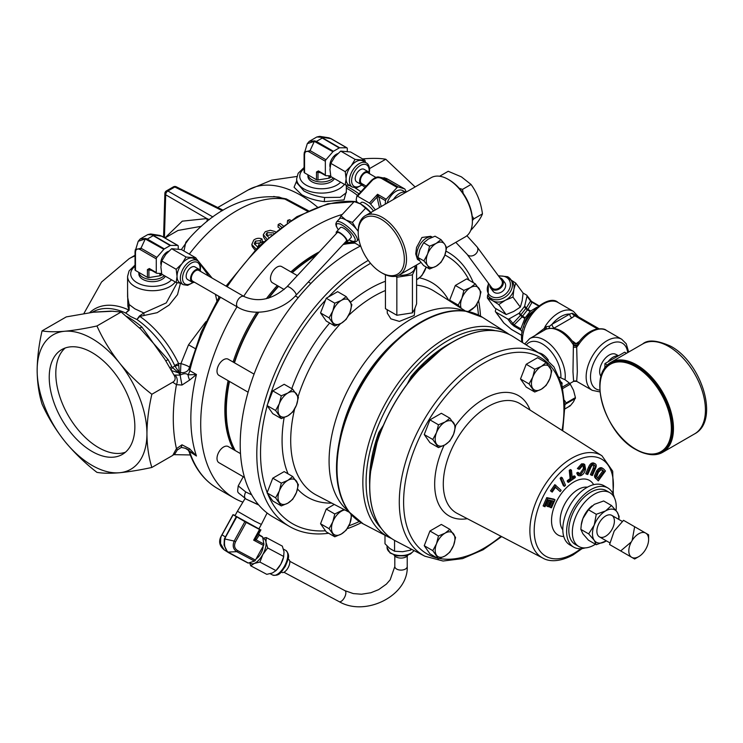 <?xml version="1.0" encoding="UTF-8"?>
<svg xmlns="http://www.w3.org/2000/svg" width="743" height="743" viewBox="0 0 743 743"><rect width="100%" height="100%" fill="white"/><g stroke="black" fill="none" stroke-linecap="round" stroke-linejoin="round"><path stroke-width="1.11" d="M125.418 452.227A60.536 34.949 60 0 1 98.615 447.639A60.536 34.949 60 0 1 60.016 397.291A60.536 34.949 60 0 1 65.235 347.984M92.039 451.438A60.536 34.949 60 0 1 52.493 398.09A60.536 34.949 60 0 1 61.771 349.572A60.536 34.949 60 0 1 92.039 352.572A60.536 34.949 60 0 1 131.595 405.919A60.536 34.949 60 0 1 122.316 454.428A60.536 34.949 60 0 1 92.039 451.438M564.559 400.477L566.12 402.966L564.81 405.297M564.847 408.91L570.28 405.771L573.54 401.731L575.426 397.598L573.54 390.335L570.28 384.187L562.85 388.478M616.031 510.571A31.048 17.925 120 0 0 609.817 492.683L606.307 490.649A31.048 17.925 120 0 0 579.354 502.491A31.048 17.925 120 0 0 575.258 544.433L578.769 546.458A31.048 17.925 120 0 0 595.44 544.229M609.817 492.683A31.048 17.925 120 0 0 582.865 504.516A31.048 17.925 120 0 0 578.769 546.458M585.205 547.897A34.159 19.717 -60 0 1 573.698 547.127A34.159 19.717 -60 0 1 578.212 500.986A34.159 19.717 -60 0 1 607.858 487.965A34.159 19.717 -60 0 1 614.285 497.531M573.698 547.127L569.872 544.916A34.159 19.717 -60 0 1 574.385 498.776A34.159 19.717 -60 0 1 604.031 485.755L607.858 487.965M599.443 536.855L599.443 536.855A12.39 7.151 120 0 0 611.833 529.694A12.39 7.151 120 0 0 611.833 515.391L622.3 521.437L611.833 515.391A12.39 7.151 120 0 0 599.443 522.543A12.39 7.151 120 0 0 599.443 536.855L609.919 542.892L599.443 536.855M631.299 557.074L609.566 544.526L614.192 531.059L623.544 520.323L645.277 532.87A13.996 8.08 120 0 0 632.154 540.449L631.299 541.926A13.996 8.08 120 0 0 631.299 557.074L632.154 557.566A13.996 8.08 120 0 0 638.72 556.646A13.996 8.08 120 0 0 645.277 549.996L646.131 548.51A13.996 8.08 120 0 0 648.62 539.502A13.996 8.08 120 0 0 646.131 533.363L645.277 532.87M328.666 533.26A158.361 91.435 -60 0 1 289.603 526.527A158.361 91.435 -60 0 1 256.799 454.029A158.361 91.435 -60 0 1 368.249 260.384M446.032 251.162A158.361 91.435 -60 0 1 447.964 252.23A158.361 91.435 -60 0 1 473.328 282.684M478.613 300.729A158.361 91.435 -60 0 1 480.507 316.109M289.603 526.527L273.006 516.942A158.361 91.435 -60 0 1 240.212 444.444A158.361 91.435 -60 0 1 360.661 245.97M414.938 308.429L414.25 315.45L399.39 321.403L390.883 318.849L387.307 313.174L387.177 310.202M243.267 476.727L238.215 485.894L245.738 491.959L251.663 494.81M234.463 362.807A126.793 73.204 -60 0 1 250.4 326.131A126.793 73.204 -60 0 1 258.768 312.19M268.845 298.017A126.793 73.204 -60 0 1 278.616 286.324M292.287 272.7A126.793 73.204 -60 0 1 316.286 255.174M343.099 244.54A126.793 73.204 -60 0 1 355.061 243.137M254.598 521.103L237.426 511.249L234.992 515.67L258.926 528.849L261.36 524.428L254.598 521.103M258.555 504.776L245.942 499.027L258.796 505.054M262.883 538.499A13.959 6.26 118 0 1 265.994 542.232A13.959 6.26 118 0 1 262.818 554.492A13.959 6.26 118 0 1 254.338 563.408L250.716 565.794L266.783 574.339L272.365 573.002L275.987 570.615L280.854 564.086A13.959 6.26 118 0 1 277.093 569.407L275.987 570.615L259.92 562.07L254.338 563.408A13.959 6.26 118 0 1 249.908 562.553M263.106 546.216A9.12 4.087 118 0 1 260.979 553.331A9.12 4.087 118 0 1 256.196 558.773M288.061 559.145L288.767 559.525A7.3 3.278 118 0 1 288.117 567.708A7.3 3.278 118 0 1 281.903 572.416L281.198 572.036M228.983 552.913A1.542 0.687 -62 0 0 229.011 552.922L227.516 551.928L224.08 545.223L224.349 538.991L224.906 539C223.801 544.684 224.841 549.049 228.055 552.086L248.338 563.055A1.542 0.687 118 0 1 248.023 563.045A1.542 0.687 118 0 1 248.004 563.036L229.03 552.931A1.542 0.687 -62 0 0 229.327 552.941M235.141 515.41L233.005 514.658L220.987 536.53A1.542 0.594 27.8 0 0 220.968 536.557A1.542 0.594 27.8 0 0 220.996 536.892L220.002 542.659L224.145 549.82L225.863 550.953M224.126 549.801L228.398 552.569M407.991 555.095A7.3 4.217 180 0 1 402.232 558.012A7.3 4.217 180 0 1 395.137 556.358A7.3 4.217 180 0 1 394.041 555.095M319.379 251.831A127.313 73.501 120 0 0 314.883 254.301A127.313 73.501 120 0 0 290.903 271.901M277.26 285.535A127.313 73.501 120 0 0 266.365 298.695M256.902 312.199A127.313 73.501 120 0 0 233.098 362.027M228.11 380.657A127.313 73.501 120 0 0 233.423 449.534M317.112 254.282A127.313 73.501 120 0 0 315.97 254.933A127.313 73.501 120 0 0 291.99 272.532M278.346 286.166A127.313 73.501 120 0 0 268.344 298.166M258.406 312.199A127.313 73.501 120 0 0 234.184 362.649M229.197 381.289A127.313 73.501 120 0 0 234.509 450.165M366.132 186.103L361.674 183.53A6.213 3.585 -60 0 1 361.005 182.936A6.213 3.585 -60 0 1 362.073 175.71A6.213 3.585 -60 0 1 367.878 172.775L375.949 177.438M455.812 242.339L467.078 254.292L491.597 287.495A6.213 4.913 -36.4 0 0 492.823 288.581A6.213 4.913 -36.4 0 0 500.299 287.095A6.213 4.913 -36.4 0 0 501.581 280.12L477.071 246.917L466.92 235.726M355.869 518.948A119.196 68.82 -60 0 1 349.191 512.076A119.196 68.82 -60 0 1 336.514 468.062A119.196 68.82 -60 0 1 379.822 358.005A119.196 68.82 -60 0 1 465.248 311.048A119.196 68.82 -60 0 1 474.545 313.397M601.087 376.543A13.467 7.774 -60 0 1 600.846 365.528A13.467 7.774 -60 0 1 609.176 355.061A13.467 7.774 -60 0 1 615.743 354.3L618.51 355.748M618.232 355.906A13.662 7.885 120 0 0 613.096 357.169A13.662 7.885 120 0 0 607.96 361.841M604.913 367.116A13.662 7.885 120 0 0 604.31 368.76M646.54 453.843A51.917 29.98 -120 0 0 662.71 452.301A51.917 29.98 -120 0 0 670.669 410.693A51.917 29.98 -120 0 0 636.751 364.943A51.917 29.98 -120 0 0 610.792 362.37A51.917 29.98 -120 0 0 601.366 375.605M662.078 451.855A51.221 29.571 -120 0 0 662.366 451.698A51.221 29.571 -120 0 0 670.214 410.647A51.221 29.571 -120 0 0 636.751 365.51A51.221 29.571 -120 0 0 611.136 362.974A51.221 29.571 -120 0 0 610.857 363.141M578.5 342.746L576.679 347.157L577.33 371.751L576.679 381.345L592.255 390.335A29.488 17.024 -60 0 1 586.143 376.84A29.488 17.024 -60 0 1 599.016 347.167A29.488 17.024 -60 0 1 621.733 339.263L626.228 343.749L628.671 352.043M576.679 381.345A3.083 3.083 0 0 0 573.615 381.345L572.974 371.751L573.438 342.607C574.887 344.315 576.54 344.334 578.388 342.644C583.496 335.66 589.255 331.22 595.663 329.316C601.078 328.387 604.644 328.74 606.353 330.384A29.488 17.024 120 0 0 578.147 345.3L577.506 344.938A3.083 1.709 -172.4 0 1 573.726 344.733M535.006 335.539L544.257 328.434L546.04 326.771L545.232 326.288A29.488 17.024 -60 0 1 573.429 311.373L558.049 302.494A29.488 17.024 120 0 0 535.322 310.388A29.488 17.024 120 0 0 522.45 340.071A29.488 17.024 120 0 0 522.57 342.616M545.223 327.468A3.083 0.474 -118.1 0 1 545.761 329.372L546.514 329.028L545.761 329.372L546.514 329.028L546.04 326.771L549.727 326.131L552.012 324.292A3.083 1.774 -120 0 0 554.194 328.072L553.823 328.276M572.259 313.202A3.083 2.164 -134.3 0 0 574.766 315.775L571.896 317.846A3.083 1.774 -120 0 1 569.714 314.075A26.404 15.25 120 0 0 552.012 324.292L569.714 314.075L572.259 313.202L576.429 315.617A3.083 1.282 -11.1 0 0 576.382 315.664M507.878 276.87A13.959 11.052 143.6 0 1 510.636 279.322A13.959 11.052 143.6 0 1 507.738 295.008A13.959 11.052 143.6 0 1 490.928 298.352A13.959 11.052 143.6 0 1 488.17 295.909L489.86 298.203A13.959 11.052 -36.4 0 0 492.618 300.646L487.371 297.971L494.764 307.974L506.159 314.558L513.701 311.447L520.332 307.11L522.171 300.701L523.109 293.076L526.546 295.055A1.542 1.217 -36.4 0 1 527.01 296.243L524.688 305.986L526.1 307.899A1.542 1.217 143.6 0 1 525.784 308.521L524.382 306.618A1.542 1.217 -36.4 0 0 524.688 305.986M489.786 285.043A7.3 5.786 -36.4 0 0 490.714 288.145A7.3 5.786 -36.4 0 0 492.154 289.426A7.3 5.786 -36.4 0 0 500.949 287.68A7.3 5.786 -36.4 0 0 502.463 279.47A7.3 5.786 -36.4 0 0 501.023 278.188A7.3 5.786 -36.4 0 0 499.779 277.668M490.714 288.145L492.971 291.191A7.3 5.786 -36.4 0 0 494.411 292.473A7.3 5.786 -36.4 0 0 503.206 290.727A7.3 5.786 -36.4 0 0 504.72 282.516L502.463 279.47M548.399 360.216A13.838 7.987 -120 0 0 538.656 352.841M307.881 174.772A13.662 7.885 0 0 0 311.837 179.657A13.662 7.885 0 0 0 333.356 177.995M366.28 162.903L362.974 160.99A13.959 8.062 120 0 0 360.931 160.358A13.959 8.062 120 0 0 351.058 166.06A13.959 8.062 120 0 0 346.117 178.784L345.244 171.689L330.839 163.376L329.957 169.45L330.839 176.546L345.244 184.858L346.117 178.784A13.959 8.062 120 0 0 349.015 185.174L352.312 187.078A13.959 8.062 -60 0 1 349.424 180.688A13.959 8.062 -60 0 1 355.516 166.636A13.959 8.062 -60 0 1 366.28 162.903C368.249 163.822 369.364 166.163 369.615 169.915L369.345 172.738M330.078 167.194A9.12 5.266 -60 0 1 329.873 165.448A9.12 5.266 -60 0 1 337.768 153.634M369.8 173.89A7.3 4.217 120 0 0 368.426 171.828A7.3 4.217 120 0 0 362.798 173.788A7.3 4.217 120 0 0 359.612 181.134A7.3 4.217 120 0 0 361.126 184.478A7.3 4.217 120 0 0 363.596 184.645M368.426 171.828L364.033 169.293A7.3 4.217 120 0 0 358.405 171.252A7.3 4.217 120 0 0 355.219 178.599A7.3 4.217 120 0 0 356.733 181.942L361.126 184.478M307.862 174.754L307.936 176.435A13.56 7.829 0 0 0 311.902 181.766A13.56 7.829 0 0 0 334.415 178.608M286.909 286.817L337.201 232.643A6.213 1.867 42.9 0 1 340.006 233.218A6.213 1.867 42.9 0 1 344.91 237.519A6.213 1.867 42.9 0 1 346.303 241.094L296.011 295.268A6.213 1.867 42.9 0 0 295.853 293.578A6.213 1.867 42.9 0 0 289.714 287.392A6.213 1.867 42.9 0 0 286.909 286.817C272.616 299.596 258.323 302.828 244.038 296.503A6.213 3.585 120 0 0 239.19 298.231A6.213 3.585 120 0 0 236.906 306.218A6.213 3.585 120 0 0 237.825 307.258L192.604 281.142A6.213 3.585 120 0 1 193.96 272.124A6.213 3.585 120 0 1 198.808 270.387L244.038 296.503M446.636 247.633L465.313 236.85A34.159 19.717 -120 0 0 472.39 221.219A34.159 19.717 -120 0 0 448.233 179.379A34.159 19.717 -120 0 0 431.154 177.688L365.287 215.721A34.159 19.717 60 0 1 391.607 224.869A34.159 19.717 60 0 1 406.514 259.242A34.159 19.717 60 0 1 399.446 274.882A34.159 19.717 60 0 1 382.366 273.192L381.27 272.56A32.618 18.835 -120 0 0 404.341 259.242A32.618 18.835 -120 0 0 381.27 219.296A32.618 18.835 -120 0 0 358.21 232.615A32.618 18.835 -120 0 0 381.27 272.56M432.268 237.166A13.411 7.746 120 0 0 418.068 248.385A13.411 7.746 120 0 0 419.405 260.635L417.464 259.4L415.727 253.93L416.535 247.475L421.95 237.481L430.68 236.293L432.324 237.147M358.21 232.615L358.21 231.361A34.159 19.717 60 0 1 365.287 215.721M448.233 179.379L449.329 180.01A32.618 18.835 60 0 1 472.39 219.956L472.39 221.219M393.437 199.468A13.662 7.885 -60 0 1 395.74 196.514A13.662 7.885 -60 0 1 405.724 192.372M405.78 192.335L402.836 190.635A13.662 7.885 120 0 0 392.165 194.452A13.662 7.885 120 0 0 387.159 203.09M339.3 219.148L341 215.823L345.885 219.984A13.959 4.198 -137.1 0 0 339.579 218.683L336.542 221.953A13.959 4.198 42.9 0 1 342.857 223.253A13.959 4.198 42.9 0 1 353.882 232.912A13.959 4.198 42.9 0 1 357.011 240.946C355.423 242.432 352.916 242.144 349.498 240.073L349.006 239.785M360.123 203.675L361.182 202.533A9.12 2.74 42.9 0 1 365.305 203.378A9.12 2.74 42.9 0 1 373.46 211.003M345.514 241.939A7.3 2.192 -137.1 0 0 347.102 241.837A7.3 2.192 -137.1 0 0 345.467 237.63A7.3 2.192 -137.1 0 0 339.7 232.578A7.3 2.192 -137.1 0 0 336.393 231.9A7.3 2.192 -137.1 0 0 336.412 233.488M347.102 241.837L351.133 237.491A7.3 2.192 -137.1 0 0 349.498 233.293A7.3 2.192 -137.1 0 0 343.73 228.24A7.3 2.192 -137.1 0 0 340.424 227.553L336.393 231.9M439.689 176.212L448.224 171.28L461.403 176.853L471.043 184.459C477.164 192.892 480.962 202.7 482.458 213.863C480.981 217.922 477.182 223.327 471.043 230.089L470.802 230.237M398.852 275.198A13.959 8.062 0 0 0 414.501 269.319A13.959 8.062 0 0 0 414.975 267.034L414.928 265.938M395.703 276.257L396.846 277.26L412.43 274.845L416.6 265.855L416.6 303.859L414.52 309.376L412.43 312.859L396.846 315.273L385.431 308.679L385.431 274.734M416.6 265.855L416.006 265.316M138.811 272.384A13.662 7.885 0 0 0 142.767 277.269A13.662 7.885 0 0 0 164.287 275.607M197.211 260.514L193.904 258.601A13.959 8.062 120 0 0 191.861 257.97A13.959 8.062 120 0 0 181.989 263.672A13.959 8.062 120 0 0 177.048 276.396L176.175 269.3L161.77 260.988L160.887 267.062L161.77 274.158L176.175 282.47L177.048 276.396A13.959 8.062 120 0 0 179.945 282.786L183.242 284.69A13.959 8.062 -60 0 1 180.354 278.3A13.959 8.062 -60 0 1 186.447 264.248A13.959 8.062 -60 0 1 197.211 260.514C199.18 261.434 200.294 263.774 200.545 267.526L200.276 270.35M161.008 264.805A9.12 5.266 -60 0 1 160.804 263.059A9.12 5.266 -60 0 1 168.698 251.245M200.731 271.501A7.3 4.217 120 0 0 199.356 269.44A7.3 4.217 120 0 0 193.728 271.399A7.3 4.217 120 0 0 190.542 278.746A7.3 4.217 120 0 0 192.056 282.089A7.3 4.217 120 0 0 194.527 282.256M199.356 269.44L194.963 266.904A7.3 4.217 120 0 0 189.335 268.864A7.3 4.217 120 0 0 186.149 276.21A7.3 4.217 120 0 0 187.663 279.554L192.056 282.089M138.792 272.365L138.867 274.046A13.56 7.829 0 0 0 142.832 279.377A13.56 7.829 0 0 0 165.345 276.22M394.858 540.542A117.886 68.059 -60 0 1 394.087 540.105A117.886 68.059 -60 0 1 376.014 445.642A117.886 68.059 -60 0 1 453.035 341.761A117.886 68.059 -60 0 1 511.973 335.92A117.886 68.059 -60 0 1 512.735 336.375M240.5 453.62L228.25 446.552A9.315 5.377 120 0 0 223.597 447.007A9.315 5.377 120 0 0 217.513 455.218A9.315 5.377 120 0 0 218.934 462.685L244.512 477.452M254.069 374.128L228.25 359.231A9.315 5.377 120 0 0 223.597 359.686A9.315 5.377 120 0 0 217.513 367.896A9.315 5.377 120 0 0 218.934 375.364L248.106 392.202M297.311 275.607L281.727 266.607A9.315 5.377 120 0 0 277.065 267.071A9.315 5.377 120 0 0 270.981 275.281A9.315 5.377 120 0 0 272.412 282.739L284.132 289.51M139.21 327.663A6.213 2.61 130.9 0 0 141.941 327.106L164.918 359.436L173.992 375.066L180.103 375.122C183.753 373.311 186.391 373.227 188.016 374.871L196.44 374.5L189.651 380.063L181.97 385.06L176.453 384.651L172.729 382.208L151.841 394.273C148.711 407.926 147.077 421.067 146.938 433.698C147.058 446.023 148.693 457.27 151.841 467.458C139.74 470.078 128.957 471.833 119.493 472.743C110.261 473.505 102.748 473.375 96.943 472.362C84.841 463.028 74.059 452.589 64.595 441.054C55.372 429.333 47.858 417.009 42.054 404.081C38.905 393.892 37.271 382.636 37.15 370.311C37.289 357.68 38.924 344.538 42.054 330.886C47.877 331.898 55.391 332.028 64.595 331.267C74.086 330.356 84.869 328.592 96.943 325.982C102.766 338.947 110.28 351.272 119.493 362.955C128.976 374.518 139.758 384.958 151.841 394.273M346.34 191.415L344.046 199.904L324.459 201.632C315.766 200.629 308.187 198.344 301.704 194.759L294.061 187.227L296.652 180.93M344.371 184.357A24.844 14.34 180 0 1 303.924 188.908A24.844 14.34 180 0 1 296.652 178.766L296.652 182.639L303.924 190.942C309.887 194.229 316.834 196.412 324.765 197.499L340.201 197.304L346.34 192.678L346.34 185.081M127.582 296.94L129.133 304.491L134.854 308.828L143.798 312.961L166.265 302.912L177.252 282.684M92.039 338.622A77.634 44.821 -120 0 0 64.595 331.267A77.634 44.821 -120 0 0 37.15 370.311A77.634 44.821 -120 0 0 64.595 441.054A77.634 44.821 -120 0 0 119.493 472.743A77.634 44.821 -120 0 0 146.938 433.698A77.634 44.821 -120 0 0 119.493 362.955A77.634 44.821 -120 0 0 92.039 338.622M342.272 214.448A161.472 93.228 120 0 0 314.883 226.411A161.472 93.228 120 0 0 243.685 296.29M237.017 306.785A161.472 93.228 120 0 0 234.147 498.089A161.472 93.228 120 0 0 242.896 502.147M187.886 449.905L185.378 448.27M127.889 306.311A3.102 1.895 154.7 0 0 129.133 304.491L129.133 310.23L127.889 306.311L127.582 290.42M92.791 312.246L113.224 311.206M169.831 367.896A6.213 0.604 153.9 0 1 171.763 366.615L172.376 367.506L174.884 366.058L174.698 365.519A77.634 44.821 -120 0 0 136.944 319.518L130.471 316.434L125.706 313.026L129.133 310.23M273.693 196.468L286.241 198.892L308.391 210.715M181.357 249.555L189.428 238.178M201.418 226.271L178.023 230.451L164.965 237.992M363.216 158.863C372.438 158.101 379.952 158.222 385.756 159.234L415.123 186.948M353.204 242.069A127.313 73.501 120 0 0 344.548 242.98M180.02 374.89L180.484 372.559L178.729 372.865L180.103 375.122L181.97 385.06M208.876 276.201L199.756 263.431M307.37 211.188L284.931 199.105L279.071 197.081C244.986 194.285 213.891 209.359 185.796 242.274L183.967 251.004M369.55 168.596L385.756 159.234M172.729 455.403L176.453 448.661A7.764 1.152 36.1 0 1 177.233 450.063L175.153 453.499L172.729 455.403L151.841 467.458M93.924 312.106L66.285 316.899L42.054 330.886M94.008 312.097L110.939 311.131L121.174 311.995L96.943 325.982M172.729 382.208C175.441 380.565 175.868 378.187 173.992 375.066M121.174 311.995L140.659 329.075L168.057 359.593A77.634 44.821 60 0 1 171.763 366.615M180.438 283.241L177.512 294.627L169.116 305.076L157.172 312.673L139.833 316.388L139.34 316.128L143.798 312.961A3.102 1.272 -89.6 0 1 143.919 315.571M174.698 365.519A6.213 0.632 154.2 0 1 178.589 363.503L180.911 363.596L188.527 344.826L205.922 321.635M216.882 300.776L215.424 294.321M260.579 242.877L255.88 243.36L254.849 244.642M254.998 250.038L252.295 246.592L251.793 244.503L253.781 240.035C256.372 238.141 259.112 237.797 262.01 238.986L262.325 241.289L261.61 241.939M265.409 239.943L263.524 237.026L263.301 234.704L265.297 231.649L270.285 230.284L275.244 231.556M279.6 228.166L278.04 227.07L278.198 224.47A128.845 74.384 -60 0 1 280.213 223.504L283.037 225.64M218.47 296.086L218.813 297.497M196.003 258.304L212.117 278.068M189.651 448.818L196.44 456.007L188.016 449.979A7.764 1.31 -61.3 0 0 188.053 449.998L188.053 449.998A7.764 1.31 -61.3 0 0 189.651 448.818L181.998 444.806L181.227 447.453L177.233 450.063M175.385 375.521A7.764 6.232 102.3 0 1 176.453 384.651A173.89 100.398 -60 0 0 176.453 448.661L181.998 444.806M219.361 296.596L201.344 331.88L189.335 367.627L189.781 370.655L196.44 374.5A161.472 93.228 120 0 0 196.44 456.007L189.335 451.335M188.508 450.258L188.276 450.119A9.315 5.377 -60 0 1 189.781 452.162A161.472 93.228 120 0 0 217.634 488.56C204.381 480.758 194.861 468.424 189.056 451.558L188.09 450.007M207.037 221.479A6.213 4.727 99.9 0 0 206.879 218.563L209.322 219.659M164.918 237.964L182.267 221.173L206.879 218.563L165.698 194.796A3.102 1.857 -178.3 0 1 164.872 193.477A3.102 3.102 0 0 1 166.423 190.886L173.333 186.892A3.102 1.792 -120 0 1 174.809 187.004L167.899 190.997L212.888 216.965M165.828 360.922L168.057 359.593M139.34 316.128L136.944 319.518L139.833 316.388A79.278 45.769 60 0 1 178.589 363.503L179.323 372.522L174.884 366.058L178.738 365.231M92.095 312.329L92.513 312.097A77.634 44.821 -120 0 1 125.706 313.026L128.762 309.998A79.278 45.769 60 0 0 89.689 312.654M286.241 198.892A3.102 2.043 -58.3 0 1 284.931 199.105A125.762 72.61 -60 0 0 189.298 254.087M188.527 344.826L196.115 349.08M189.121 368.417A9.315 7.328 25.8 0 1 188.871 369.011A9.315 7.328 25.8 0 1 180.484 372.559L180.911 363.596A9.315 1.421 -164.3 0 1 189.428 367.283M178.729 372.865L172.376 367.506A6.213 1.932 -43.7 0 0 171.243 370.516L178.729 372.865M188.871 369.011L189.177 368.166M189.651 380.063A7.764 3.028 -110.1 0 1 188.016 374.871A9.315 5.377 -60 0 0 189.781 370.655A161.472 93.228 120 0 1 220.495 297.246M289.268 221.368L287.606 220.402A128.845 74.384 -60 0 1 289.594 219.696L290.782 220.383M287.606 220.402L287.281 222.686M281.681 227.228L278.198 224.47M266.718 238.763L263.301 234.704M273.573 232.903L267.062 232.67L266.022 234.491L268.483 237.203M271.529 234.593L266.588 235.652M267.211 235.094L267.062 232.67M262.01 238.986L260.217 240.611L255.453 241.141L255.88 243.36M260.217 240.611L260.505 242.413M255.453 241.141L254.255 243.648L257.867 247.224L259.381 243.156L263.709 241.503M256.029 248.979L251.793 244.503M438.472 447.592L429.937 442.661L424.244 434.553L429.937 419.86L441.342 413.284L449.877 418.207L445.057 422.005A13.959 8.062 -60 0 1 453.601 422.776A13.959 8.062 -60 0 1 453.601 434.172A13.959 8.062 -60 0 1 445.057 444.806A13.959 8.062 -60 0 1 436.503 444.045A13.959 8.062 -60 0 1 436.503 432.64L432.779 439.475L438.472 447.592L445.057 444.806L449.877 441.008L453.601 434.172L455.57 426.315L449.877 418.207M534.737 392.016L526.202 387.084L520.499 378.976L526.202 364.284L537.598 357.708L546.133 362.63L541.313 366.429A13.959 8.062 -60 0 1 549.866 367.2A13.959 8.062 -60 0 1 549.866 378.596A13.959 8.062 -60 0 1 541.313 389.23A13.959 8.062 -60 0 1 532.768 388.468A13.959 8.062 -60 0 1 532.768 377.072L529.035 383.908L534.737 392.016L541.313 389.23L546.133 385.431L549.866 378.596L551.835 370.738L546.133 362.63M438.472 558.745L429.937 553.814L424.244 545.706L429.937 531.013L441.342 524.437L449.877 529.36L445.057 533.158A13.959 8.062 -60 0 1 453.601 533.929A13.959 8.062 -60 0 1 453.601 545.325A13.959 8.062 -60 0 1 445.057 555.959A13.959 8.062 -60 0 1 436.503 555.197A13.959 8.062 -60 0 1 436.503 543.802L432.779 550.637L438.472 558.745L445.057 555.959L449.877 552.16L453.601 545.325L455.57 537.468L449.877 529.36M603.669 469.037L605.471 470.988L598.291 480.888L595.793 477.925L595.57 476.421L597.716 471.526C600.019 468.35 601.997 467.514 603.669 469.037L601.867 467.821M597.613 478.065L602.87 470.811L601.171 469.66L598.384 472.279L596.722 476.746L598.477 479.003L603.957 471.443L602.267 469.762M597.716 471.526L596.629 470.895C598.923 467.719 600.911 466.892 602.582 468.415M595.57 476.421L594.484 475.799L596.629 470.895M595.793 477.925L594.697 477.294L594.484 475.799M598.291 480.888L594.697 477.294M603.957 471.443L602.87 470.811M586.803 474.285L589.626 467.867C590.908 464.756 592.561 463.326 594.586 463.567C596.508 464.115 596.74 465.935 595.273 469.047L592.44 475.464L591.493 475.269L594.316 468.861C595.412 466.706 595.338 465.397 594.084 464.914C592.626 464.709 591.456 465.759 590.574 468.071L587.75 474.48L586.803 474.285L585.716 473.653L588.54 467.236C589.821 464.124 591.474 462.694 593.49 462.945L595.384 463.864L593.49 462.945M591.493 475.269L590.406 474.638L593.23 468.229L593.861 464.877M580.803 474.526L584.416 469.353L583.868 465.768L582.512 465.675L579.521 469.214L577.376 468.564L581.555 463.846L583.599 463.855L584.695 464.486L585.568 468.991C584.871 472.418 583.209 474.675 580.552 475.771L578.751 475.715L577.794 473.607L576.707 472.975L577.868 472.307L578.964 472.938L579.605 474.498L580.803 474.526L579.716 473.904L583.32 468.722L583.209 465.582M584.416 469.353L583.32 468.722M579.187 474.006L579.716 473.904M577.794 473.607L578.964 472.938M578.751 475.715L577.664 475.083L576.707 472.975M578.472 469.186L582.642 464.468L581.555 463.846M582.642 464.468L584.695 464.486M575.184 476.439L575.305 477.554L568.469 482.402L568.349 481.288L571.2 479.263L570.336 470.988L569.249 470.356L570.392 469.548L571.478 470.18L572.342 478.455L575.184 476.439L574.098 475.817L572.212 477.155M570.336 470.988L571.478 470.18M571.2 479.263L570.113 478.641L569.249 470.356M568.349 481.288L567.262 480.665L570.113 478.641M568.469 482.402L567.373 481.77L567.262 480.665M560.129 478.297L561.197 477.182L562.284 477.814L565.525 485.253L564.457 486.359L563.37 485.736L560.129 478.297L561.216 478.929L562.284 477.814M564.457 486.359L561.216 478.929M560.185 491.606L555.606 487.185L552.198 492.107L550.498 490.882L554.826 484.64L561.104 490.278L560.185 491.606L555.43 487.436M551.585 491.513L555.913 485.272M552.198 492.107L550.498 490.882M550.628 507.636L553.526 501.07L551.325 500.596L548.613 506.745L547.767 506.568L550.489 500.42L548.046 499.9L545.028 506.726L543.096 505.918L546.755 497.615L553.934 499.147L555.021 499.779L551.473 507.813L549.532 507.005L552.272 500.801M544.182 506.54L547.851 498.247L546.755 497.615M547.767 506.568L546.681 505.946L549.235 500.15M547.851 498.247L555.021 499.779M450.704 301.658L449.645 300.153L458.18 305.076L460.669 307.992M449.645 300.153L455.338 285.461L463.873 290.392L461.905 298.24L458.18 305.076M455.338 285.461L466.743 278.876L475.279 283.807L470.458 287.606L463.873 290.392M468.201 311.558L475.279 306.608L479.003 299.773L480.972 291.915L475.279 283.807M461.208 308.345A13.959 8.062 -60 0 1 461.905 298.24A13.959 8.062 120 0 1 470.458 287.606A13.959 8.062 -60 0 1 479.003 288.368A13.959 8.062 -60 0 1 479.003 299.773A13.959 8.062 -60 0 1 470.458 310.407A13.959 8.062 -60 0 1 467.895 311.493M426.166 267.025A13.959 8.062 -60 0 1 425.535 268.892A13.959 8.062 -60 0 1 416.981 279.535L421.801 275.727L426.185 267.043M329.075 317.865L334.777 325.973L341.362 323.196L346.173 319.397L349.907 312.552L351.876 304.704L346.173 296.596L341.362 300.395L334.777 303.172L332.808 311.029L329.075 317.865L320.549 312.942L326.242 298.249L334.777 303.172M334.777 325.973L326.242 321.05L320.549 312.942M326.242 298.249L337.647 291.665L346.173 296.596M349.907 312.552A13.959 8.062 -60 0 1 341.362 323.196A13.959 8.062 -60 0 1 332.808 322.425A13.959 8.062 -60 0 1 332.808 311.029A13.959 8.062 120 0 1 341.362 300.395A13.959 8.062 -60 0 1 349.907 301.156A13.959 8.062 -60 0 1 349.907 312.552M275.607 410.489L281.3 418.597L287.885 415.811L292.705 412.012L296.438 405.176L298.407 397.319L292.705 389.211L287.885 393.01L281.3 395.796L279.34 403.653L275.607 410.489L267.071 405.557L272.774 390.864L281.3 395.796M281.3 418.597L272.774 413.665L267.071 405.557M272.774 390.864L284.17 384.289L292.705 389.211M287.885 415.811A13.959 8.062 -60 0 1 279.34 415.049A13.959 8.062 -60 0 1 279.34 403.653A13.959 8.062 120 0 1 287.885 393.01A13.959 8.062 -60 0 1 296.438 393.781A13.959 8.062 -60 0 1 296.438 405.176A13.959 8.062 -60 0 1 287.885 415.811M334.777 536.79L326.242 531.867L320.549 523.759L329.075 528.682L334.777 536.79L341.362 534.013L346.173 530.205L349.907 523.369L351.662 515.001M320.549 523.759L326.242 509.066L334.777 513.989L332.808 521.846L329.075 528.682M326.242 509.066L334.266 504.432M343.925 509.466L334.777 513.989M350.891 514.137A13.959 8.062 -60 0 1 349.907 523.369A13.959 8.062 -60 0 1 341.362 534.013A13.959 8.062 -60 0 1 332.808 533.242A13.959 8.062 -60 0 1 332.808 521.846A13.959 8.062 120 0 1 341.362 511.212A13.959 8.062 -60 0 1 344.826 509.939M275.607 497.81L281.3 505.918L287.885 503.132L292.705 499.333L296.438 492.498L298.407 484.65L292.705 476.532L287.885 480.34L281.3 483.117L279.34 490.974L275.607 497.81L267.071 492.878L272.774 478.195L281.3 483.117M281.3 505.918L272.774 500.986L267.071 492.878M272.774 478.195L284.17 471.61L292.705 476.532M287.885 503.132A13.959 8.062 -60 0 1 279.34 502.37A13.959 8.062 -60 0 1 279.34 490.974A13.959 8.062 120 0 1 287.885 480.34A13.959 8.062 -60 0 1 296.438 481.102A13.959 8.062 -60 0 1 296.438 492.498A13.959 8.062 -60 0 1 287.885 503.132M162.392 274.511L160.544 275.579A1.542 0.892 180 0 1 159.875 275.802L148.916 277.576A1.542 0.892 180 0 1 147.411 277.353L135.477 270.461A1.542 0.892 180 0 1 135.031 269.83A1.542 0.892 180 0 1 135.087 269.588M151.869 270.498L148.916 269.83A1.542 0.892 180 0 1 147.411 269.607L147.411 277.353M148.916 277.576L148.916 269.83L149.919 269.3A1.542 0.892 -60 0 1 149.659 269.226L149.659 269.226A1.542 0.892 -60 0 1 149.343 268.52L147.411 269.607M149.343 268.52L156.271 272.523A1.542 0.892 120 0 0 156.587 273.229A1.542 0.892 120 0 0 156.857 273.303L161.621 273.452M178.227 248.97L178.227 246.174A1.542 0.892 120 0 0 177.911 245.469A1.542 0.892 120 0 0 177.623 245.394L161.742 236.228A1.542 0.892 -60 0 1 162.03 236.293A1.542 0.892 -60 0 1 162.234 236.506M146.817 239.478A1.542 0.892 -60 0 1 147.309 239.07L164.342 248.905A1.542 0.892 120 0 0 163.859 249.314L145.266 238.986A1.542 0.687 -82.7 0 1 145.563 238.475L147.309 239.07L153.114 235.717A1.542 0.892 -60 0 1 153.606 235.568L170.639 245.404A1.542 0.892 120 0 0 170.156 245.552L151.841 234.862A1.542 1.263 -48.4 0 1 152.51 234.797L161.742 236.228L159.866 235.438L162.03 236.293L177.911 245.469M151.841 234.862L147.811 234.574L150.708 233.971L153.606 235.568M147.811 234.574L140.186 238.977L145.563 238.475M135.031 269.83L135.031 251.738A1.542 0.892 0 0 1 135.087 251.496L135.3 249.722L140.994 248.208L145.266 238.986L138.217 241.271L140.186 238.977M156.271 272.523L156.271 258.843A1.542 0.892 120 0 1 156.875 257.375L140.994 248.208A1.542 0.892 120 0 0 140.39 249.676C137.362 248.153 135.728 249.054 135.477 252.369L135.477 270.461M138.217 241.271L135.031 251.738A1.542 0.892 0 0 0 135.477 252.369M170.639 245.404L177.623 245.394M164.342 248.905L170.156 245.552M156.875 257.375L163.859 249.314M176.175 269.3L181.989 263.672L186.038 257.022L195.911 257.905L181.515 249.592L171.642 248.71L165.828 254.338L161.77 260.988M186.038 257.022L171.642 248.71M195.911 257.905L196.328 260.004M180.809 283.287L176.175 282.47M444.695 255.573A13.959 8.062 -60 0 1 436.15 266.217A13.959 8.062 -60 0 1 427.596 265.446L429.565 268.994L436.15 266.217L440.971 262.409L444.695 255.573L446.664 247.725L444.695 244.178A13.959 8.062 -60 0 1 444.695 255.573M436.15 243.416A13.959 8.062 -60 0 1 444.695 244.178L440.971 239.617L436.15 243.416L429.565 246.193L427.596 254.05A13.959 8.062 -60 0 1 436.15 243.416M427.596 254.05A13.959 8.062 120 0 0 427.596 265.446L423.872 260.886L427.596 254.05M423.872 260.886L417.938 257.459L419.906 261.007L423.64 265.567L429.565 268.994M417.938 257.459L419.906 249.611L423.64 242.775L429.565 246.193M423.64 242.775L428.46 238.977L435.036 236.19L440.971 239.617M396.846 315.273L396.846 277.26M412.43 312.859L412.43 274.845M472.39 220.513L473.913 218.795L472.176 216.213M463.158 193.319L462.508 189.391L459.193 188.267M473.913 218.795L482.458 213.863M462.508 189.391L471.043 184.459M406.31 192.038L404.954 189.214A1.542 0.892 120 0 0 404.721 188.954A1.542 0.892 120 0 0 404.619 188.908L398.211 186.976A1.542 0.892 120 0 0 397.124 187.459L386.165 199.254A1.542 0.892 120 0 0 385.515 200.656L378.809 196.784L376.989 197.229L377.555 194.285L378.809 196.784L376.989 197.174M379.478 207.529L376.989 197.229L370.627 204.084L369.429 203.043L377.555 194.285L386.165 199.254M371.546 180.317L378.512 176.973L382.543 177.93A1.542 0.892 120 0 0 381.456 178.413C378.215 176.927 375.113 177.633 372.159 180.503L357.587 196.208L356.891 196.059L356.148 199.932L357.272 202.458M356.974 196.013L371.463 180.363L372.159 180.503M356.891 196.059L371.463 180.363C374.351 177.902 376.692 176.778 378.512 176.973L386.778 178.654L384.001 177.688M388.58 179.648A1.542 0.892 120 0 0 388.487 179.574A1.542 0.892 120 0 0 388.375 179.527L382.543 177.93L398.211 186.976M385.515 200.656L385.218 204.214M370.627 204.084L375.364 209.897M357.587 196.208L369.429 203.043M370.794 212.535A13.959 4.198 -137.1 0 0 360.717 204.009A13.959 4.198 -137.1 0 0 357.624 202.57A13.959 4.198 -137.1 0 0 357.327 202.477M371.231 213.046L360.717 204.009L354.207 201.594L341 215.823M352.396 222.408L356.399 229.02A13.959 4.198 -137.1 0 0 345.885 219.984L352.396 222.408L365.612 208.17M358.21 231.389A13.959 4.198 -137.1 0 0 356.399 229.02L358.21 230.943M331.462 176.899L329.613 177.967A1.542 0.892 180 0 1 328.945 178.19L317.985 179.964A1.542 0.892 180 0 1 316.481 179.741L304.546 172.85A1.542 0.892 180 0 1 304.101 172.218A1.542 0.892 180 0 1 304.156 171.977M320.939 172.887L317.985 172.218A1.542 0.892 180 0 1 316.481 171.995L316.481 179.741M317.985 179.964L317.985 172.218L318.988 171.689A1.542 0.892 -60 0 1 318.728 171.614L318.728 171.614A1.542 0.892 -60 0 1 318.413 170.909L316.481 171.995M318.413 170.909L325.341 174.911A1.542 0.892 120 0 0 325.657 175.617A1.542 0.892 120 0 0 325.926 175.692L330.691 175.84M347.297 151.358L347.297 148.563A1.542 0.892 120 0 0 346.981 147.857A1.542 0.892 120 0 0 346.693 147.783L330.811 138.616A1.542 0.892 -60 0 1 331.099 138.681A1.542 0.892 -60 0 1 331.304 138.895M315.886 141.867A1.542 0.892 -60 0 1 316.379 141.458L333.412 151.293A1.542 0.892 120 0 0 332.929 151.702L314.335 141.374A1.542 0.687 -82.7 0 1 314.633 140.873L316.379 141.458L322.183 138.105A1.542 0.892 -60 0 1 322.676 137.957L339.709 147.792A1.542 0.892 120 0 0 339.226 147.941L320.911 137.251A1.542 1.263 -48.4 0 1 321.58 137.186L330.811 138.616L328.935 137.827L331.099 138.681L346.981 147.857M320.911 137.251L316.88 136.963L319.778 136.359L322.676 137.957M316.88 136.963L309.255 141.365L314.633 140.873M304.101 172.218L304.101 154.126A1.542 0.892 -0 0 1 304.156 153.885L304.37 152.111L310.063 150.597L314.335 141.374L307.286 143.659L309.255 141.365M325.341 174.911L325.341 161.231A1.542 0.892 120 0 1 325.945 159.764L310.063 150.597A1.542 0.892 120 0 0 309.459 152.064C306.432 150.541 304.797 151.442 304.546 154.758L304.546 172.85M307.286 143.659L304.101 154.126A1.542 0.892 -0 0 0 304.546 154.758M339.709 147.792L346.693 147.783M333.412 151.293L339.226 147.941M325.945 159.764L332.929 151.702M345.244 171.689L351.058 166.06L355.108 159.411L364.98 160.293L350.585 151.981L340.712 151.098L334.898 156.727L330.839 163.376M355.108 159.411L340.712 151.098M364.98 160.293L365.398 162.392M349.879 185.676L345.244 184.858M537.022 307.175L530.688 311.02A1.542 0.892 120 0 0 530.158 311.503L525.227 317.763A1.542 0.892 120 0 0 524.837 318.441L520.843 328.805A1.542 0.892 120 0 0 520.852 330.078L522.292 332.028M520.917 314.874L522.375 316.072A1.542 0.789 135.3 0 0 521.855 316.676L518.855 313.388A1.542 1.217 -36.4 0 0 519.413 312.905L520.917 314.874A1.542 1.152 123 0 1 520.425 315.441L512.716 323.688A1.542 1.217 143.6 0 1 511.249 323.762L514.137 326.205A1.542 0.892 120 0 1 514.128 324.932L509.159 318.877A1.542 1.217 -36.4 0 1 507.701 318.951L495.85 312.106L504.005 323.149L511.305 329.325L521.753 335.353M522.375 316.072L525.227 317.763M526.1 307.899L527.669 309.311A1.542 0.659 109.1 0 0 527.27 309.868L525.784 308.521L520.824 314.809A1.542 1.217 143.6 0 1 520.258 315.292M531.988 302.308A1.542 1.161 31.7 0 1 530.567 301.064L532.025 302.252L527.948 309.441A1.542 0.892 120 0 0 527.419 309.924L527.27 309.868M527.01 296.243L530.567 301.064L526.211 308.104A1.542 1.022 156 0 1 525.83 308.633M538.489 305.986L532.025 302.252A1.542 1.17 29.8 0 1 530.586 301.045L531.087 301.212L530.586 301.045M526.843 295.324L531.449 301.37L538.907 305.67M511.686 329.539A1.542 0.892 -60 0 1 511.472 329.474L503.698 322.88A1.542 1.217 -36.4 0 0 504.005 323.149M495.952 308.772L495.395 310.89A1.542 1.217 -36.4 0 0 495.85 312.106M521.744 335.399L511.472 329.474A1.542 0.892 -60 0 1 511.305 329.325M524.382 306.618L519.413 312.905M518.855 313.388L509.159 318.877M511.268 280.176L515.716 283.074L523.109 293.076M515.716 283.074L513.877 289.473L512.949 297.107L520.332 307.11M512.949 297.107L505.407 300.218L498.776 304.556L506.159 314.558M498.776 304.556L492.618 300.646A13.959 11.052 -36.4 0 0 505.407 300.218A13.959 11.052 -36.4 0 0 513.877 289.473A13.959 11.052 -36.4 0 0 512.326 281.616L507.71 276.721L498.339 275.727M487.371 297.971L487.622 295.064M532.592 311.577A13.662 7.885 120 0 0 523.704 326.985M549.727 326.131L549.021 328.304M577.135 345.894A3.083 1.356 -170.8 0 1 573.828 345.569A29.488 17.024 -120 0 0 545.761 329.372L529.666 338.622A29.488 17.024 60 0 1 552.383 346.526A29.488 17.024 60 0 1 565.256 376.199A29.488 17.024 60 0 1 565.014 379.71L559.191 377.175M545.232 326.288L544.257 328.434A3.083 1.022 -119.8 0 1 544.257 330.208M573.615 347.157A3.083 1.04 180 0 0 576.679 347.157L578.147 345.3M572.686 341.557A3.083 1.774 120 0 0 573.002 341.409L576.048 343.647L578.398 342.04A3.083 1.774 -120 0 0 578.713 342.198M597.548 328.926L574.766 315.775L575.602 315.218M626.553 353.278L624.677 352.191L604.913 363.596L604.913 367.85M607.328 364.999L604.913 363.596M381.623 428.052A2.331 0.576 -160.4 0 1 382.171 428.219M369.68 484.854A110.818 63.982 -60 0 1 378.744 432.556A2.331 0.557 20 0 0 379.283 432.407L382.868 426.556M441.203 349.563L411.297 376.952A2.331 0.557 -140 0 0 411.167 376.404A110.818 63.982 -60 0 1 451.92 342.412M354.29 242.692A127.313 73.501 120 0 0 343.61 243.992M235.28 450.611A126.793 73.204 -60 0 1 229.494 381.456M384.995 535.248L384.995 543.727L389.778 548.492L394.561 551.222L402.576 551.724L410.582 550.182L411.659 549.318M394.561 551.222L394.561 540.375M410.582 550.182L410.582 548.752M224.135 549.811L224.145 549.82C219.519 546.049 218.47 541.628 220.968 536.557L233.005 514.667L246.212 522.422L260.291 529.889L259.028 528.663M255.462 560.092A1.542 0.687 118 0 1 254.477 561.095L236.757 551.668A1.542 0.687 -62 0 0 237.741 550.665L255.462 560.092L263.542 545.427A1.542 0.687 118 0 0 263.886 544.043L256.149 539.929L253.66 540.17L255.741 538.164A1.542 1.375 -145.7 0 0 256.149 539.929L259.251 535.071L262.446 536.78A1.542 0.687 118 0 1 262.632 537.115L259.298 535.313L258.889 533.539M258.685 534.366L259.391 535.155L258.88 533.548L260.914 529.861L255.741 538.164M260.291 529.889L255.713 538.192A1.542 1.365 -146 0 0 256.121 539.938M227.516 551.928A1.542 1.096 -49.4 0 0 228.055 552.086L236.757 551.668C233.163 549.244 232.299 545.706 234.166 541.071L235.531 541.823C233.766 545.696 234.5 548.64 237.741 550.665M224.349 538.991L236.237 516.701M221.934 534.774L220.996 536.892M220.532 544.916L220.745 537.013M233.144 514.76L222.064 534.867L225.603 537.078L224.906 539L234.166 541.071L244.856 521.67M262.446 536.78L259.335 534.83M263.886 544.043L262.632 537.115M248.338 563.055L254.477 561.095M262.836 538.211L266.263 537.56L265.994 542.232L267.694 547.953L262.818 554.492L259.92 562.07M250.716 565.794L249.592 562.655M266.263 537.56L282.331 546.114L284.03 551.835L283.585 557.213A13.959 6.26 118 0 1 280.854 564.086L283.761 556.507L267.694 547.953M245.738 491.959C244.094 495.367 244.168 497.726 245.942 499.027L245.654 498.85C236.46 490.538 237.314 494.559 238.215 485.894M361.2 522.766A158.361 91.435 -60 0 1 347.167 528.728M445.057 422.005A13.959 8.062 120 0 0 436.503 432.64L438.472 424.792L445.057 422.005M424.244 434.553L432.779 439.475M429.937 419.86L438.472 424.792M541.313 366.429A13.959 8.062 120 0 0 532.768 377.072L534.737 369.215L541.313 366.429M520.499 378.976L529.035 383.908M526.202 364.284L534.737 369.215M445.057 533.158A13.959 8.062 120 0 0 436.503 543.802L438.472 535.944L445.057 533.158M429.937 531.013L438.472 535.944M424.244 545.706L432.779 550.637M620.674 550.935L631.299 541.926M632.154 540.449L634.643 526.731M646.131 533.363L648.62 534.802L648.62 539.502M638.72 556.646L634.643 559.005L632.154 557.566M581.221 525.106L582.884 518.549A18.631 10.755 120 0 0 581.323 524.382L580.84 529.369L588.67 533.892L594.233 540.319L596.276 544.712L606.409 540.867A18.631 10.755 -60 0 1 605.638 541.331A18.631 10.755 -60 0 1 594.233 540.319A18.631 10.755 -60 0 1 594.233 525.106A18.631 10.755 -60 0 1 605.638 510.905A18.631 10.755 -60 0 1 617.052 511.927A18.631 10.755 -60 0 1 618.789 519.413M611.489 505.5L603.66 500.977L594.298 504.358L588.447 509.763L596.276 514.286L605.638 510.905L611.489 505.5L617.052 511.927L619.095 516.329L618.854 519.45M588.67 533.892L594.233 525.106L596.276 514.286M592.078 505.853A18.631 10.755 -60 0 0 591.976 505.937A18.631 10.755 -60 0 0 582.884 518.549L588.447 509.763M580.84 529.369L582.884 533.762L588.447 540.189L596.276 544.712M562.516 387.01L569.37 383.054L564.996 379.701M569.37 383.054L570.28 384.187M570.28 405.771L569.37 405.854M575.426 397.598L566.12 402.966M575.426 398.415L566.12 403.783M561.829 384.354A3.715 2.145 -0 0 0 562.135 383.49A3.715 2.145 -0 0 0 561.132 382.032M289.779 561.299L344.966 590.676A6.213 2.786 118 0 1 345.746 591.772A6.213 2.786 118 0 1 343.015 599.694A6.213 2.786 118 0 1 339.133 601.635C365.426 617.136 408.511 595.635 407.229 566.519L407.229 556.07M344.966 590.676L353.296 593.583L361.46 594.224L370.85 592.756L378.651 589.626L386.388 584.109L390.168 579.819L394.812 566.519A6.213 3.585 0 0 0 394.886 567.076A6.213 3.585 0 0 0 401.499 570.095A6.213 3.585 0 0 0 407.229 566.519M467.078 254.292A6.213 4.913 -36.4 0 0 468.304 255.388A6.213 4.913 -36.4 0 0 476.467 253.14A6.213 4.913 -36.4 0 0 477.071 246.917M331.749 503.113A123.997 71.588 -60 0 1 297.544 489.043M288.061 473.858A123.997 71.588 -60 0 1 282.08 440.553A123.997 71.588 -60 0 1 284.132 417.594M294.646 408.938A117.784 68.003 120 0 0 290.708 440.469A117.784 68.003 120 0 0 316.574 495.2L349.368 512.308M397.691 339.152A109.75 63.369 120 0 0 339.737 439.522M348.365 510.989A115.954 66.944 -60 0 1 329.084 461.134A115.954 66.944 -60 0 1 376.497 347.919A115.954 66.944 -60 0 1 463.901 310.88M465.536 311.085L434.321 291.247A117.784 68.003 120 0 0 416.6 285.145M385.431 290.513A117.784 68.003 120 0 0 348.597 315.45M340.498 323.66A117.784 68.003 120 0 0 298.092 396.595M478.473 315.051A154.47 89.188 120 0 0 476.978 303.961M267.201 405.743A154.47 89.188 120 0 0 260.533 452.998A154.47 89.188 120 0 0 267.201 492.544M325.49 300.181A154.47 89.188 120 0 0 267.675 404.006M370.571 263.338A154.47 89.188 120 0 0 328.555 296.912M469.167 280.278A154.47 89.188 120 0 0 444.908 255.016M272.662 575.036A13.959 6.26 -62 0 0 284.541 566.045A13.959 6.26 -62 0 0 285.786 550.387C291.172 555.857 287.569 560.138 285.303 566.426C281.337 571.469 280.037 576.429 272.662 575.036L270.173 573.707M387.057 546.012L387.057 547.526A13.959 8.062 0 0 0 389.778 552.309A13.959 8.062 0 0 0 402.78 555.523A13.959 8.062 0 0 0 413.972 550.526M391.654 538.582L388.784 537.226A118.072 68.17 -60 0 1 362.853 482.356A118.072 68.17 -60 0 1 415.346 362.528A118.072 68.17 -60 0 1 506.828 332.771L482.467 317.289A119.307 68.885 120 0 0 390.038 347.352A119.307 68.885 120 0 0 336.997 468.434A119.307 68.885 120 0 0 363.197 523.871L349.191 512.076M495.275 330.644A115.75 66.824 120 0 0 410.359 372.81A115.75 66.824 120 0 0 366.085 482.328A115.75 66.824 120 0 0 381.168 528.282M694.677 433.838A51.917 29.98 -120 0 0 702.637 392.239A51.917 29.98 -120 0 0 668.719 346.489A51.917 29.98 -120 0 0 642.76 343.916C647.905 339.402 657.258 340.192 670.827 346.275C701.643 362.668 720.041 420.594 694.677 433.838L662.71 452.301M661.799 452.023A51.221 29.571 -120 0 0 669.647 410.972A51.221 29.571 -120 0 0 636.184 365.835A51.221 29.571 -120 0 0 610.579 363.299C587.119 374.351 604.904 433.503 635.813 449.524C645.797 455.143 654.453 455.979 661.799 452.023L662.366 451.698M635.664 449.181A50.478 29.144 -120 0 0 671.356 428.572A50.478 29.144 -120 0 0 635.664 366.745A50.478 29.144 -120 0 0 599.963 387.354A50.478 29.144 -120 0 0 635.664 449.181M560.854 377.769A26.404 15.25 -120 0 0 560.9 376.199A26.404 15.25 -120 0 0 547.285 347.585A26.404 15.25 -120 0 0 526.295 344.984M627.696 352.619A26.404 15.25 120 0 0 607.978 345.235A26.404 15.25 120 0 0 590.499 376.84A26.404 15.25 120 0 0 599.842 390.121M488.783 283.696A12.417 9.835 -36.4 0 0 491.299 296.411A12.417 9.835 -36.4 0 0 507.627 291.925A12.417 9.835 -36.4 0 0 506.382 277.297A12.417 9.835 -36.4 0 0 498.776 276.312M369.039 172.33A12.417 7.17 120 0 0 369.169 170.546A12.417 7.17 120 0 0 360.383 165.475A12.417 7.17 120 0 0 351.606 180.688A12.417 7.17 120 0 0 361.869 184.756M349.08 239.701A12.417 3.734 -137.1 0 0 349.266 239.813A12.417 3.734 -137.1 0 0 354.56 237.593A12.417 3.734 -137.1 0 0 342.291 225.231A12.417 3.734 -137.1 0 0 338.371 229.763M199.969 269.941A12.417 7.17 120 0 0 200.099 268.158A12.417 7.17 120 0 0 191.313 263.087A12.417 7.17 120 0 0 182.537 278.3A12.417 7.17 120 0 0 192.799 282.368M501.664 536.613L483.126 549.755L462.601 558.615L443.06 561.021L424.866 556.21A116.475 67.251 -60 0 1 405.176 463.381A116.475 67.251 -60 0 1 481.65 359.436A116.475 67.251 -60 0 1 541.313 354.522L513.487 336.839A117.886 68.059 120 0 0 453.109 341.808A117.886 68.059 120 0 0 375.707 447.007A117.886 68.059 120 0 0 395.638 540.96L394.087 540.105M562.07 430.411A113.373 65.458 120 0 0 483.767 363.188A113.373 65.458 120 0 0 407.433 471.582A113.373 65.458 120 0 0 437.163 557.984M439.327 558.457A113.373 65.458 120 0 0 483.767 548.325A113.373 65.458 120 0 0 500.968 536.251M612.771 493.306A56.004 32.33 120 0 0 573.791 462.007A56.004 32.33 120 0 0 534.198 530.595A56.004 32.33 120 0 0 573.791 553.461A56.004 32.33 120 0 0 580.794 548.705M542.864 558.104A59.106 34.122 -60 0 1 532.87 510.998A59.106 34.122 -60 0 1 571.673 458.255A59.106 34.122 -60 0 1 601.951 455.765L520.397 403.913A63.239 36.509 120 0 0 488.012 406.579A63.239 36.509 120 0 0 446.487 463.01A63.239 36.509 120 0 0 457.177 513.404L542.864 558.104C547.201 560.761 557.408 563.426 573.15 554.882L582.122 548.575M587.397 487.194A25.281 14.6 120 0 0 578.035 489.535A25.281 14.6 120 0 0 562.432 509.113A25.281 14.6 120 0 0 562.804 529.787M563.751 536.483A31.494 18.185 -60 0 1 552.133 514.277A31.494 18.185 -60 0 1 573.791 482.021A31.494 18.185 -60 0 1 593.666 484.668M455.394 425.878A69.443 40.094 -60 0 1 483.767 399.065A69.443 40.094 -60 0 1 530.028 410.034M357.513 195.39A79.278 45.769 -120 0 0 348.402 189.27A79.278 45.769 -120 0 0 346.34 188.118M346.34 186.252A77.634 44.821 60 0 1 351.374 188.889A77.634 44.821 60 0 1 358.934 193.858M126.607 316.388A77.634 44.821 60 0 1 128.613 317.502A77.634 44.821 60 0 1 141.941 327.106M356.919 201.724A161.472 93.228 120 0 0 298.361 216.872A161.472 93.228 120 0 0 227.163 286.761M175.302 281.969A24.844 14.34 180 0 1 134.854 286.519A24.844 14.34 180 0 1 127.582 276.377L127.582 296.959M135.031 266.319A21.733 12.547 0 0 0 137.056 282.711A21.733 12.547 0 0 0 171.549 279.805M324.459 201.632A3.102 0.724 96.2 0 1 324.765 197.499M304.101 168.707A21.733 12.547 0 0 0 306.125 185.1A21.733 12.547 0 0 0 340.619 182.193M83.875 313.546L101.55 282.034L129.133 258.685A105.58 60.954 60 0 1 135.031 255.964M217.755 207.52L247.995 190.059A105.58 60.954 60 0 1 300.785 195.288A105.58 60.954 60 0 1 317.354 207.009M360.894 191.75A77.634 44.821 -120 0 0 354.996 187.858M361.99 185.137A80.736 46.614 60 0 1 365.064 187.255M166.423 190.886A3.102 1.792 -120 0 1 167.899 190.997A3.102 1.913 -60 0 0 165.698 194.796L164.426 237.676M222.259 210.696L174.809 187.004A3.102 1.792 -63.5 0 1 176.277 186.799A3.102 3.102 0 0 0 173.333 186.892M467.301 518.688A69.443 40.094 -60 0 1 444.054 445.354M596.573 479.031L595.487 478.399M594.316 468.861L593.23 468.229M589.626 467.867L588.54 467.236M160.544 273.415L160.544 275.579M159.875 275.802L159.875 273.396M156.271 258.843L140.39 249.676M378.828 196.867L381.178 206.545M397.124 187.459L381.456 178.413M404.619 188.908L388.375 179.527M329.613 175.803L329.613 177.967M328.945 178.19L328.945 175.785M325.341 161.231L309.459 152.064M530.158 311.503L527.419 309.924L522.487 316.184A1.542 0.892 120 0 0 522.097 316.862L514.128 324.932L520.843 328.805M524.837 318.441L522.097 316.862M527.948 309.441L530.688 311.02M520.852 330.078L514.137 326.205M511.249 323.762L507.701 318.951M572.231 340.963L573.002 341.409M571.896 317.846L554.194 328.072M578.398 342.04L579.168 341.594M374.426 451.354A90.692 52.363 -60 0 1 376.794 439.772M416.433 371.11A90.692 52.363 -60 0 1 425.284 363.271M378.744 432.556L383.388 425.33M407.229 384.038L411.167 376.404M263.542 545.427L253.66 540.17L259.53 529.508M246.212 522.422L235.531 541.823M236.683 516.961L225.603 537.078M348.829 525.803A154.47 89.188 120 0 0 359.259 521.54M267.675 493.742A154.47 89.188 120 0 0 325.49 530.799M291.776 388.682A123.997 71.588 -60 0 1 329.678 323.029M350.603 302.197A123.997 71.588 -60 0 1 385.431 281.272M419.489 277.845A123.997 71.588 -60 0 1 448.763 300.423M447.964 252.23L446.041 251.115M245.116 498.46L237.426 511.249M394.812 566.519L394.812 556.07M387.057 547.526L390.075 552.987L396.985 555.875L405.195 555.848L410.461 553.99L414.111 550.6M482.467 317.289L465.248 311.048M506.828 332.771L509.438 334.573M576.689 381.354L573.605 381.354L569.807 383.546M578.481 316.871L573.429 311.373M592.255 390.335L599.982 391.933M521.753 342.096L521.549 338.808C519.942 316.945 548.687 293.011 558.049 302.494M488.17 295.909L488.346 283.102M420.984 262.446L399.446 274.882M336.542 221.953L335.79 224.005L336.245 226.206L338.297 229.847M424.866 556.21L395.638 540.96M295.342 295.983L298.231 297.646M351.541 241.104L360.281 246.156M226.03 286.101L259.27 245.738L296.81 216.724L327.802 203.758L356.835 201.548M234.147 498.089L217.634 488.56M173.908 454.66L190.292 454.948M247.995 190.059L271.585 180.159L296.912 176.472M129.133 258.685L135.031 255.276M304.101 167.481L298.147 173.295L296.652 178.766M135.031 265.093L129.078 270.907L127.582 276.377M223.104 210.195L176.277 186.799M163.571 237.184L164.872 193.477M188.564 450.286L188.053 449.998C187.44 448.893 185.165 448.048 181.227 447.453M308.345 281.978L310.89 283.445M613.328 494.522L612.696 471.201L601.951 455.765M562.73 430.829L564.829 406.254L561.875 384.512L553.916 366.884L541.313 354.522M511.973 335.92L513.487 336.839M156.587 273.229L149.454 269.133M150.708 233.971L159.866 235.438M183.242 284.69L187.663 285.349L193.301 282.433M404.721 188.954L386.778 178.654M357.624 202.57L356.863 202.319M358.813 239.005L357.011 240.946M237.825 307.258C254.459 317.317 281.578 311.354 296.011 295.268M325.657 175.617L318.524 171.522M319.778 136.359L328.935 137.827M352.312 187.078L356.733 187.738L362.37 184.821M503.698 322.88L495.553 311.837M546.523 329.028L546.207 329.158C555.792 326.391 564.866 330.876 573.438 342.607M599.062 328.759L575.667 315.255M529.666 338.622L524.697 343.963M606.353 330.384L621.733 339.263M611.136 362.974L610.579 363.299M610.792 362.37L642.76 343.916M370.516 471.991L379.283 432.407M411.297 376.952L408.028 382.979M388.784 537.226L363.197 523.871M229.011 552.922L248.023 563.045M283.417 549.133L285.786 550.387M339.133 601.635L283.947 572.259M267.108 512.986L261.369 524.428M570.057 405.957L564.847 408.966"/></g></svg>
